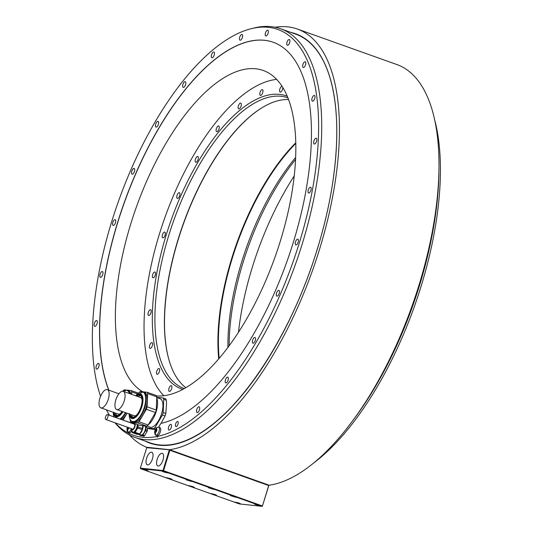 <?xml version="1.0" encoding="UTF-8"?>
<svg xmlns="http://www.w3.org/2000/svg" width="533" height="533" viewBox="0 0 533 533"><rect width="100%" height="100%" fill="white"/><g stroke="black" fill="none" stroke-linecap="round" stroke-linejoin="round"><path stroke-width="0.8" d="M157.515 436.647A215.532 92.449 109.6 0 1 156.615 436.827L157.515 436.647L157.661 437.02L156.615 436.827M129.905 433.975A215.532 92.449 109.6 0 1 129.166 433.622L129.905 433.975L129.206 433.902M115.355 422.902A215.379 92.382 -70.4 0 0 127.18 432.45A215.379 92.382 -70.4 0 0 159.58 435.907A215.379 92.382 -70.4 0 0 308.98 206.677A215.379 92.382 -70.4 0 0 251.256 28.689A215.379 92.382 -70.4 0 0 126.747 179.661A215.379 92.382 -70.4 0 0 100.57 396.332M134.876 437.406L149.913 442.77A216.931 93.048 -70.4 0 0 159.307 444.902A216.931 93.048 -70.4 0 0 196.47 435.374A216.931 93.048 -70.4 0 0 317.481 248.565A216.931 93.048 -70.4 0 0 327.082 69.35A216.931 93.048 -70.4 0 0 295.722 34.145L280.684 28.782A216.931 93.048 -70.4 0 1 304.583 236.072A216.931 93.048 -70.4 0 1 161.406 438.219A216.931 93.048 109.6 0 1 134.876 437.406A216.931 93.048 109.6 0 1 129.006 434.761A216.931 93.048 -70.4 0 1 115.028 422.789M280.684 28.782A216.931 93.048 -70.4 0 0 271.29 26.65A216.931 93.048 -70.4 0 0 253.868 28.036L251.256 28.689M106.353 409.824A215.379 92.382 -70.4 0 0 109.591 415.34M98.898 366.384A3.045 1.306 -70.4 0 0 98.592 363.379A3.045 1.306 -70.4 0 0 96.24 366.104A3.045 1.306 -70.4 0 0 96.546 369.109A3.045 1.306 -70.4 0 0 98.898 366.384M97.073 323.578A3.045 1.306 -70.4 0 0 96.766 320.573A3.045 1.306 -70.4 0 0 94.414 323.298A3.045 1.306 -70.4 0 0 94.721 326.303A3.045 1.306 -70.4 0 0 97.073 323.578M102.729 274.562A3.045 1.306 -70.4 0 0 102.423 271.557A3.045 1.306 -70.4 0 0 100.071 274.275A3.045 1.306 -70.4 0 0 100.377 277.287A3.045 1.306 -70.4 0 0 102.729 274.562M115.474 222.667A3.045 1.306 -70.4 0 0 115.168 219.663A3.045 1.306 -70.4 0 0 112.823 222.388A3.045 1.306 -70.4 0 0 113.123 225.392A3.045 1.306 -70.4 0 0 115.474 222.667M134.449 171.446A3.045 1.306 -70.4 0 0 134.143 168.435A3.045 1.306 -70.4 0 0 131.798 171.16A3.045 1.306 -70.4 0 0 132.097 174.164A3.045 1.306 -70.4 0 0 134.449 171.446M158.354 124.376A3.045 1.306 -70.4 0 0 158.048 121.364A3.045 1.306 -70.4 0 0 155.703 124.089A3.045 1.306 -70.4 0 0 156.009 127.094A3.045 1.306 -70.4 0 0 158.354 124.376M185.564 84.667A3.045 1.306 -70.4 0 0 185.257 81.662A3.045 1.306 -70.4 0 0 182.912 84.381A3.045 1.306 -70.4 0 0 183.212 87.385A3.045 1.306 -70.4 0 0 185.564 84.667M214.219 55.026A3.045 1.306 -70.4 0 0 213.92 52.021A3.045 1.306 -70.4 0 0 211.568 54.746A3.045 1.306 -70.4 0 0 211.874 57.751A3.045 1.306 -70.4 0 0 214.219 55.026M242.375 37.477A3.045 1.306 -70.4 0 0 242.069 34.472A3.045 1.306 -70.4 0 0 239.723 37.197A3.045 1.306 -70.4 0 0 240.03 40.202A3.045 1.306 -70.4 0 0 242.375 37.477M268.106 33.213A3.045 1.306 -70.4 0 0 267.799 30.208A3.045 1.306 -70.4 0 0 265.454 32.933A3.045 1.306 -70.4 0 0 265.76 35.938A3.045 1.306 -70.4 0 0 268.106 33.213M289.659 42.527A3.045 1.306 -70.4 0 0 289.359 39.515A3.045 1.306 -70.4 0 0 287.007 42.24A3.045 1.306 -70.4 0 0 287.314 45.245A3.045 1.306 -70.4 0 0 289.659 42.527M305.569 64.779A3.045 1.306 -70.4 0 0 305.262 61.768A3.045 1.306 -70.4 0 0 302.917 64.493A3.045 1.306 -70.4 0 0 303.224 67.498A3.045 1.306 -70.4 0 0 305.569 64.779M314.75 98.452A3.045 1.306 -70.4 0 0 314.443 95.447A3.045 1.306 -70.4 0 0 312.098 98.172A3.045 1.306 -70.4 0 0 312.398 101.177A3.045 1.306 -70.4 0 0 314.75 98.452M316.575 141.258A3.045 1.306 -70.4 0 0 316.269 138.254A3.045 1.306 -70.4 0 0 313.917 140.978A3.045 1.306 -70.4 0 0 314.223 143.983A3.045 1.306 -70.4 0 0 316.575 141.258M310.919 190.281A3.045 1.306 -70.4 0 0 310.612 187.276A3.045 1.306 -70.4 0 0 308.267 189.995A3.045 1.306 -70.4 0 0 308.574 192.999A3.045 1.306 -70.4 0 0 310.919 190.281M298.174 242.169A3.045 1.306 -70.4 0 0 297.867 239.164A3.045 1.306 -70.4 0 0 295.515 241.889A3.045 1.306 -70.4 0 0 295.822 244.894A3.045 1.306 -70.4 0 0 298.174 242.169M279.199 293.397A3.045 1.306 -70.4 0 0 278.892 290.392A3.045 1.306 -70.4 0 0 276.54 293.117A3.045 1.306 -70.4 0 0 276.847 296.121A3.045 1.306 -70.4 0 0 279.199 293.397M255.294 340.467A3.045 1.306 -70.4 0 0 254.987 337.462A3.045 1.306 -70.4 0 0 252.635 340.187A3.045 1.306 -70.4 0 0 252.942 343.192A3.045 1.306 -70.4 0 0 255.294 340.467M228.084 380.176A3.045 1.306 -70.4 0 0 227.778 377.171A3.045 1.306 -70.4 0 0 225.426 379.896A3.045 1.306 -70.4 0 0 225.732 382.901A3.045 1.306 -70.4 0 0 228.084 380.176M199.422 409.817A3.045 1.306 -70.4 0 0 199.115 406.806A3.045 1.306 -70.4 0 0 196.77 409.531A3.045 1.306 -70.4 0 0 197.077 412.535A3.045 1.306 -70.4 0 0 199.422 409.817M171.266 427.366A3.045 1.306 -70.4 0 0 170.966 424.355A3.045 1.306 -70.4 0 0 168.615 427.08A3.045 1.306 -70.4 0 0 168.921 430.084A3.045 1.306 -70.4 0 0 171.266 427.366M177.995 424.175A2.685 1.153 -70.4 0 0 177.729 421.523A2.685 1.153 -70.4 0 0 175.657 423.922A2.685 1.153 -70.4 0 0 175.923 426.573A2.685 1.153 -70.4 0 0 177.995 424.175M155.389 429.511L149.533 428.845L146.901 427.906L153.704 428.632L155.529 429.278M108.792 390.176A201.721 86.526 109.6 0 1 141.385 161.113A201.721 86.526 109.6 0 1 273.289 42.294A201.721 86.526 109.6 0 1 295.082 236.505A201.721 86.526 109.6 0 1 160.913 423.362L158.647 427.146M139.693 434.435L139.679 434.741A6.396 2.745 -70.4 0 0 139.959 435.361L143.957 436.207A6.396 2.745 -70.4 0 0 144.59 435.688L147.101 431.417A6.396 2.745 -70.4 0 0 147.454 430.278L147.541 428.132M159.713 427.559A4.251 1.826 109.6 0 1 159.92 427.599A4.251 1.826 109.6 0 1 160.28 431.99A4.251 1.826 109.6 0 1 157.262 435.648A4.251 1.826 109.6 0 1 157.062 435.608L155.803 435.155A4.251 1.826 109.6 0 1 155.256 434.622A5.443 5.443 0 0 1 157.901 427.219A4.251 1.826 109.6 0 1 158.461 427.113A4.251 1.826 109.6 0 1 158.661 427.153A4.251 1.826 109.6 0 1 159.027 431.543A4.251 1.826 109.6 0 1 156.002 435.201A4.251 1.826 109.6 0 1 155.803 435.155M131.611 431.077A4.251 1.826 109.6 0 1 129.546 432.689A4.251 1.826 109.6 0 1 129.346 432.649L128.087 432.196A4.251 1.826 109.6 0 1 127.54 431.663A5.443 5.443 0 0 1 127.367 427.193M146.315 426.107L146.295 426.567A17.889 7.675 -70.4 0 0 146.901 427.906M273.349 42.314A201.721 86.526 -70.4 0 0 141.472 161.213A201.721 86.526 -70.4 0 0 108.905 390.216M156.595 428.046L155.063 427.499L162.425 415.007A17.889 7.675 -70.4 0 0 163.185 412.542L165.816 413.481L166.529 403.548L166.369 400.263L163.731 399.324A17.889 7.675 -70.4 0 0 163.131 397.984L156.789 397.305M161.073 423.329L165.057 415.947A17.889 7.675 109.6 0 0 165.816 413.481M156.422 395.912A171.793 73.687 -70.4 0 0 280.578 240.323A171.793 73.687 -70.4 0 0 263.349 70.516A171.793 73.687 -70.4 0 0 130.638 224.32A171.793 73.687 -70.4 0 0 142.578 391.662M294.263 175.863A171.793 73.687 -70.4 0 0 252.182 267.686A171.793 73.687 -70.4 0 0 238.498 332.146M435.028 121.178A215.379 92.382 109.6 0 1 312.844 463.59M348.715 425.907A216.931 93.048 -70.4 0 0 438.939 173.052M169.587 449.699A222.294 95.354 -70.4 0 0 320.22 247.079A222.294 95.354 -70.4 0 0 297.407 29.049L396.952 64.573A222.294 95.354 109.6 0 1 419.771 282.597A222.294 95.354 109.6 0 1 269.138 485.223L169.587 449.699L146.562 447.24A222.294 95.354 -70.4 0 1 129.579 435.068M297.407 29.049A222.294 95.354 -70.4 0 0 275.108 27.236M269.138 485.223L268.645 485.17M147.068 447.427L146.562 447.24M140.585 468.68L239.377 503.932L262.016 506.35L163.231 471.099L140.585 468.68L140.339 468.121L146.782 447.533L169.774 449.819L268.565 485.07L268.812 485.63L262.369 506.217L268.785 485.356M146.622 447.687L169.774 449.819M262.343 505.944L163.558 470.692L169.84 450.265L268.625 485.516M262.016 506.35L262.369 506.217M163.231 471.099L163.558 470.692M169.267 450.105L162.978 470.539L140.339 468.121M162.991 459.986A6.689 2.865 -70.4 0 0 162.318 453.376A6.689 2.865 -70.4 0 0 157.155 459.366A6.689 2.865 -70.4 0 0 157.821 465.975A6.689 2.865 -70.4 0 0 162.991 459.986M152.451 458.86A6.689 2.865 -70.4 0 0 151.778 452.25A6.689 2.865 -70.4 0 0 146.615 458.24A6.689 2.865 -70.4 0 0 147.281 464.849A6.689 2.865 -70.4 0 0 152.451 458.86M166.056 472.185L162.005 471.192L163.518 471.912L167.569 472.898L166.056 472.185M170.587 478.681L166.543 477.688L168.048 478.407L172.099 479.4L170.587 478.681M190.108 480.766L186.057 479.773L191.614 481.486L190.108 480.766M192.813 486.609L188.762 485.623L194.318 487.329L192.813 486.609M212.327 488.694L208.283 487.702L213.84 489.414L212.327 488.694M234.553 496.623L230.503 495.63L236.066 497.342L234.553 496.623M215.032 494.537L210.988 493.551L212.494 494.271L216.545 495.257L215.032 494.537M239.084 503.119L235.04 502.133L236.545 502.852L240.596 503.838L239.084 503.119M258.605 505.204L254.554 504.218L260.111 505.924L258.605 505.204M146.535 470.099L142.491 469.107L143.997 469.826L148.047 470.819L146.535 470.099M163.185 412.542L163.731 399.324M162.425 415.007L165.057 415.947M153.704 428.632A17.889 7.675 -70.4 0 0 154.383 428.106A17.889 7.675 -70.4 0 0 155.063 427.499M156.782 397.551L160.087 398.737A15.084 6.469 109.6 0 1 162.378 410.63A15.084 6.469 109.6 0 1 154.483 425.727A15.084 6.469 109.6 0 1 149.946 427.153L146.908 426.067M166.369 400.263A17.889 7.675 109.6 0 0 165.77 398.924L163.131 397.984M156.755 398.151A15.923 6.829 109.6 0 1 157.581 403.947A15.923 6.829 109.6 0 1 148.394 424.594M139.32 434.302L141.052 434.921A5.277 2.265 109.6 0 0 141.278 434.975A5.277 2.265 109.6 0 0 144.543 431.723A5.277 2.265 109.6 0 0 145.422 426.014A15.923 6.829 109.6 0 1 143.883 425.874L143.777 425.84M147.075 392.255L156.209 395.513A17.889 7.675 109.6 0 1 156.809 396.852L156.256 410.07A17.889 7.675 109.6 0 1 155.496 412.535L148.141 425.028A17.889 7.675 109.6 0 1 146.782 426.16L139.972 425.434L130.838 422.176L137.647 422.902A17.889 7.675 -70.4 0 0 139.006 421.77L146.362 409.277A17.889 7.675 -70.4 0 0 147.121 406.812L147.674 393.594A17.889 7.675 -70.4 0 0 147.075 392.255L143.277 391.848M141.492 391.655L140.266 391.528A17.889 7.675 -70.4 0 0 138.906 392.654L138.84 392.768M130.285 419.738L130.239 420.837A17.889 7.675 -70.4 0 0 130.838 422.176M144.31 392.215A15.923 6.829 109.6 0 1 147.308 400.276A15.923 6.829 109.6 0 1 142.251 416.08A15.923 6.829 109.6 0 1 133.603 422.209L132.497 421.816A15.923 6.829 -70.4 0 0 141.145 415.68A15.923 6.829 -70.4 0 0 146.202 399.883A15.923 6.829 -70.4 0 0 143.204 391.822L144.31 392.215M147.674 393.594L156.809 396.852M156.256 410.07L147.121 406.812M146.362 409.277L155.496 412.535M148.141 425.028L139.006 421.77M137.647 422.902L146.782 426.16M136.621 396.119A11.626 4.99 109.6 0 1 139.899 395.2A11.626 4.99 109.6 0 1 142.084 401.089A11.626 4.99 109.6 0 1 138.393 412.629A11.626 4.99 109.6 0 1 132.084 417.106A11.626 4.99 109.6 0 1 130.125 414.321M140.565 395.579A11.626 4.99 -70.4 0 0 138.733 396.159A11.626 4.99 -70.4 0 0 138.673 396.192M131.764 415.567A11.626 4.99 -70.4 0 0 131.784 415.627A11.626 4.99 -70.4 0 0 132.837 417.232M131.538 414.821A11.513 4.937 -70.4 0 0 131.744 415.5A11.513 4.937 -70.4 0 0 132.97 417.232M140.665 395.666A11.513 4.937 -70.4 0 0 138.62 396.226A11.513 4.937 -70.4 0 0 138.027 396.625M116.76 409.551A9.661 4.144 -70.4 0 0 124.222 400.903A9.661 4.144 -70.4 0 0 123.256 391.349A9.661 4.144 -70.4 0 0 115.788 400.003A9.661 4.144 -70.4 0 0 116.76 409.551L134.069 415.727A9.661 4.144 -70.4 0 0 136.408 415.234M142.058 399.39A9.661 4.144 -70.4 0 0 140.559 397.525L123.256 391.349M132.537 422.776L132.211 423.329A17.889 7.675 109.6 0 1 132.151 423.389M125.568 389.956L124.342 389.823A17.889 7.675 -70.4 0 0 122.983 390.955L122.916 391.069M131.644 394.347L131.751 391.895A17.889 7.675 -70.4 0 0 131.145 390.556L127.347 390.149M123.016 420.131A17.889 7.675 -70.4 0 0 123.076 420.071L127.101 413.242M129.899 393.72A15.923 6.829 -70.4 0 0 127.274 390.123L128.38 390.516A15.923 6.829 109.6 0 1 131.005 394.12M127.014 413.208A15.923 6.829 109.6 0 1 121.631 419.638M138.353 393.121L131.145 390.556M131.751 391.895L137.427 393.92M132.211 423.329L123.076 420.071M122.124 411.463A11.626 4.99 109.6 0 1 116.154 415.407A11.626 4.99 109.6 0 1 114.202 412.622M115.834 413.861A11.626 4.99 -70.4 0 0 115.861 413.928A11.626 4.99 -70.4 0 0 116.914 415.533M115.608 413.122A11.513 4.937 -70.4 0 0 115.814 413.801A11.513 4.937 -70.4 0 0 117.04 415.533M100.83 407.852A9.661 4.144 -70.4 0 0 108.292 399.204A9.661 4.144 -70.4 0 0 107.326 389.65A9.661 4.144 -70.4 0 0 99.864 398.298A9.661 4.144 -70.4 0 0 100.83 407.852L118.139 414.028A9.661 4.144 -70.4 0 0 120.478 413.535M147.101 431.417L145.429 430.817A6.396 2.745 -70.4 0 0 145.782 429.678L147.454 430.278M145.782 429.678L145.929 426.067M143.957 436.207L142.284 435.608A6.396 2.745 -70.4 0 0 142.917 435.088L144.59 435.688M142.917 435.088L145.429 430.817M139.959 435.361L142.284 435.608M143.084 425.767A5.723 2.458 109.6 0 1 142.584 429.238A5.723 2.458 109.6 0 1 139.679 433.989M138.66 434.422A5.723 2.458 109.6 0 1 138.174 434.375M134.523 432.843L132.197 432.589L136.761 434.222L139.086 434.468L134.523 432.843A6.396 2.745 -70.4 0 0 135.149 432.316L137.667 428.052A6.396 2.745 -70.4 0 0 138.014 426.906L138.107 424.768M142.697 425.72L142.584 428.539A6.396 2.745 109.6 0 1 142.231 429.678L139.719 433.949A6.396 2.745 109.6 0 1 139.086 434.468M131.924 431.817L131.917 431.97A6.396 2.745 -70.4 0 0 132.197 432.589M138.06 424.748A5.723 2.458 109.6 0 1 137.561 427.446A5.723 2.458 109.6 0 1 133.137 432.576L132.617 432.39A5.723 2.458 109.6 0 1 132.011 431.89M138.014 426.906L142.584 428.539M142.231 429.678L137.667 428.052M135.149 432.316L139.719 433.949M133.79 423.975A2.772 1.193 109.6 0 1 134.243 423.948A2.772 1.193 109.6 0 1 134.523 426.686A2.772 1.193 109.6 0 1 132.377 429.172A2.772 1.193 109.6 0 1 132.044 428.858M105.541 416.933A2.592 1.113 -70.4 0 0 105.801 419.498A2.592 1.113 -70.4 0 0 107.806 417.172A2.592 1.113 -70.4 0 0 107.546 414.607A2.592 1.113 -70.4 0 0 105.541 416.933M155.883 432.196L155.443 432.043L155.763 432.35A2.012 0.866 109.6 0 1 155.243 432.569A2.012 0.866 109.6 0 1 154.876 432.276A2.012 0.866 109.6 0 1 154.943 430.577A2.012 0.866 109.6 0 1 155.889 428.958A2.012 0.866 109.6 0 1 156.409 428.739A2.012 0.866 109.6 0 1 156.769 429.032L156.795 429.172M156.729 429.451L156.009 428.918L155.669 429.391L156.629 429.731M155.443 432.043L154.876 432.276L154.943 430.577L155.669 429.391M156.462 431.09L155.763 432.35A2.012 0.866 109.6 0 0 156.709 430.731L156.769 429.032A2.012 0.866 109.6 0 1 156.709 430.731L156.462 431.09M131.305 428.599A4.251 1.826 109.6 0 1 128.286 432.243A4.251 1.826 109.6 0 1 128.087 432.196M128.167 429.238L127.72 429.078L128.047 429.391A2.012 0.866 109.6 0 1 127.527 429.611A2.012 0.866 109.6 0 1 127.16 429.318A2.012 0.866 109.6 0 1 127.227 427.619A2.012 0.866 109.6 0 1 127.374 427.193M127.72 429.078L127.16 429.318L127.507 427.239M128.746 428.132L128.047 429.391A2.012 0.866 109.6 0 0 128.993 427.772L128.746 428.132M157.315 436.9L157.661 437.02M287.973 97.872A154.31 66.192 -70.4 0 0 287.8 97.806A154.31 66.192 -70.4 0 0 281.118 96.293A154.31 66.192 -70.4 0 0 168.601 235.952A154.31 66.192 -70.4 0 0 184.078 388.477A154.31 66.192 -70.4 0 0 184.258 388.537M288.613 99.538A154.31 66.192 -70.4 0 0 261.49 108.066A154.31 66.192 -70.4 0 0 178.115 239.35A154.31 66.192 109.6 0 0 170.214 363.879A154.31 66.192 109.6 0 0 185.804 387.651M287.327 96.286A155.603 66.745 -70.4 0 0 279.592 94.381A155.603 66.745 -70.4 0 0 168.175 228.784A155.603 66.745 -70.4 0 0 182.752 389.356M170.274 364.072A154.67 66.345 109.6 0 1 178.262 239.444A154.67 66.345 -70.4 0 1 261.663 107.966M295.828 142.711A154.67 66.345 -70.4 0 0 231.688 258.505A154.67 66.345 109.6 0 0 218.723 358.796M219.17 358.269A154.31 66.192 109.6 0 1 232.148 258.632A154.31 66.192 -70.4 0 1 295.842 143.404M295.688 157.422A154.31 66.192 -70.4 0 0 241.662 262.023A154.31 66.192 -70.4 0 0 227.924 347.323M295.595 159.454A155.603 66.745 -70.4 0 0 229.137 345.69M276.7 79.397A171.346 73.494 -70.4 0 0 164.817 217.764A171.346 73.494 -70.4 0 0 163.831 395.706M168.988 388.397A3.045 1.306 -70.4 0 0 169.294 391.402A3.045 1.306 -70.4 0 0 171.639 388.677A3.045 1.306 -70.4 0 0 171.34 385.672A3.045 1.306 -70.4 0 0 168.988 388.397M157.022 370.535A3.045 1.306 -70.4 0 0 157.055 374.286A3.045 1.306 -70.4 0 0 159.127 372.307A3.045 1.306 -70.4 0 0 159.101 368.556A3.045 1.306 -70.4 0 0 157.022 370.535M150.313 343.945A3.045 1.306 -70.4 0 0 149.993 348.382A3.045 1.306 -70.4 0 0 151.718 347.083A3.045 1.306 -70.4 0 0 152.038 342.652A3.045 1.306 -70.4 0 0 150.313 343.945M149.3 310.439A3.045 1.306 -70.4 0 0 148.061 313.424A3.045 1.306 -70.4 0 0 148.587 315.449A3.045 1.306 -70.4 0 0 149.92 314.73A3.045 1.306 -70.4 0 0 151.159 311.752A3.045 1.306 -70.4 0 0 150.632 309.72A3.045 1.306 -70.4 0 0 149.3 310.439M154.07 272.303A3.045 1.306 -70.4 0 0 152.478 275.348A3.045 1.306 -70.4 0 0 152.938 277.746A3.045 1.306 -70.4 0 0 153.857 277.46A3.045 1.306 -70.4 0 0 155.443 274.415A3.045 1.306 -70.4 0 0 154.983 272.017A3.045 1.306 -70.4 0 0 154.07 272.303M164.284 232.128A3.045 1.306 -70.4 0 0 162.372 235.053A3.045 1.306 -70.4 0 0 162.745 237.825A3.045 1.306 -70.4 0 0 163.251 237.798A3.045 1.306 -70.4 0 0 165.163 234.873A3.045 1.306 -70.4 0 0 164.79 232.102A3.045 1.306 -70.4 0 0 164.284 232.128M179.255 192.666A3.045 1.306 -70.4 0 0 177.083 195.265A3.045 1.306 -70.4 0 0 177.342 198.423A3.045 1.306 -70.4 0 0 177.476 198.456A3.045 1.306 -70.4 0 0 179.641 195.851A3.045 1.306 -70.4 0 0 179.388 192.693A3.045 1.306 -70.4 0 0 179.255 192.666M197.956 156.589A3.045 1.306 -70.4 0 0 197.776 156.482A3.045 1.306 -70.4 0 0 195.611 158.687A3.045 1.306 -70.4 0 0 195.551 162.112A3.045 1.306 -70.4 0 0 195.731 162.212A3.045 1.306 -70.4 0 0 197.896 160.013A3.045 1.306 -70.4 0 0 197.956 156.589M219.116 126.368A3.045 1.306 -70.4 0 0 218.703 125.941A3.045 1.306 -70.4 0 0 216.698 127.78A3.045 1.306 -70.4 0 0 216.251 131.238A3.045 1.306 -70.4 0 0 216.665 131.671A3.045 1.306 -70.4 0 0 218.67 129.832A3.045 1.306 -70.4 0 0 219.116 126.368M241.296 104.062A3.045 1.306 -70.4 0 0 240.749 103.142A3.045 1.306 -70.4 0 0 238.911 104.635A3.045 1.306 -70.4 0 0 238.158 107.952A3.045 1.306 -70.4 0 0 238.704 108.872A3.045 1.306 -70.4 0 0 240.543 107.38A3.045 1.306 -70.4 0 0 241.296 104.062M262.982 91.183A3.045 1.306 -70.4 0 0 262.409 89.644A3.045 1.306 -70.4 0 0 260.757 90.817A3.045 1.306 -70.4 0 0 259.791 93.835A3.045 1.306 -70.4 0 0 260.364 95.374A3.045 1.306 -70.4 0 0 262.016 94.201A3.045 1.306 -70.4 0 0 262.982 91.183M282.13 86.339A3.045 1.306 -70.4 0 0 279.665 89.837A3.045 1.306 -70.4 0 0 280.158 92.089A3.045 1.306 -70.4 0 0 282.69 88.611A3.045 1.306 -70.4 0 0 282.75 87.325M144.983 441.011A217.257 93.188 -70.4 0 0 317.501 248.538A217.257 93.188 -70.4 0 0 290.791 32.386M188.096 480.126L189.735 480.633L188.076 480.126M237.072 502.486L238.711 502.992L237.052 502.486M143.204 391.822L135.728 395.799A15.657 6.716 109.6 0 1 145.662 399.857A15.657 6.716 109.6 0 1 137.061 419.811A15.657 6.716 109.6 0 1 129.233 414.001M129.392 414.054A12.999 5.577 -70.4 0 0 136.415 416.573A12.999 5.577 -70.4 0 0 142.971 400.55A12.999 5.577 -70.4 0 0 135.882 395.859M129.679 414.161A12.286 5.27 -70.4 0 0 136.455 415.72A12.286 5.27 -70.4 0 0 142.431 400.803A12.286 5.27 -70.4 0 0 136.168 395.959M120.525 419.238A15.923 6.829 -70.4 0 0 125.908 412.815M125.402 412.635A15.657 6.716 109.6 0 1 119.905 419.018M113.895 416.873A15.657 6.716 109.6 0 1 113.302 412.302L113.869 416.866M122.683 391.249A15.657 6.716 109.6 0 1 129.299 393.507M113.462 412.355A12.999 5.577 -70.4 0 0 122.916 411.749M113.749 412.462A12.286 5.27 -70.4 0 0 122.43 411.569M137.541 424.561A5.723 2.458 109.6 0 1 137.041 427.266A5.723 2.458 109.6 0 1 132.617 432.39L131.458 429.298A5.636 2.418 -70.4 0 0 133.423 432.21A5.636 2.418 -70.4 0 0 136.868 427.213A5.636 2.418 -70.4 0 0 137.361 424.501M134.949 423.642A3.504 1.506 109.6 0 1 134.889 426.74A3.504 1.506 109.6 0 1 132.95 429.751A3.504 1.506 109.6 0 1 131.538 428.679M133.283 423.795A3.504 1.506 109.6 0 1 133.996 423.295M131.631 428.712A3.278 1.406 -70.4 0 0 132.99 429.491A3.278 1.406 -70.4 0 0 134.742 426.713A3.278 1.406 -70.4 0 0 134.849 423.902A3.278 1.406 -70.4 0 0 133.37 423.822M155.243 432.569A5.443 4.89 95 0 0 156.002 435.201M154.93 431.823L155.896 432.17M154.963 430.964L156.169 431.39M155.19 430.218L156.702 430.757M127.527 429.611A5.443 4.89 95 0 0 128.286 432.243M127.214 428.865L128.18 429.212M127.247 427.999L128.453 428.432M127.474 427.259L128.986 427.799M327.082 69.35C342.872 108.832 339.135 178.981 317.455 248.538C292.097 332.752 241.429 410.93 196.47 435.374M129.246 413.495C129.073 417.979 130.159 420.75 132.497 421.816M122.663 391.249L127.274 390.123M118.906 393.78L107.326 389.65M131.491 428.665L131.458 429.298M133.237 423.775L133.616 423.262M132.837 429.145L105.801 419.498M134.583 424.255L107.546 414.607M158.661 427.153L159.92 427.599"/></g></svg>
